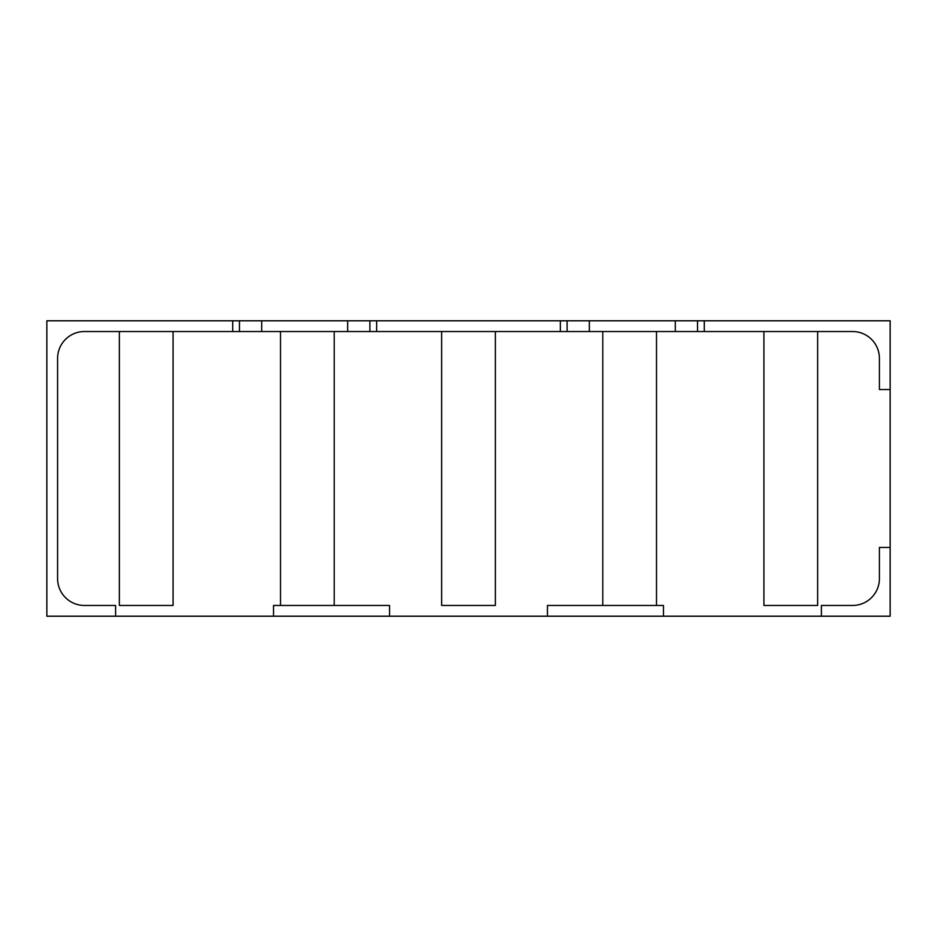 <?xml version="1.0" encoding="UTF-8"?>
<svg xmlns="http://www.w3.org/2000/svg" width="937" height="937" viewBox="0 0 937 937"><rect width="100%" height="100%" fill="white"/><g stroke="black" fill="none" stroke-linecap="round" stroke-linejoin="round"><path stroke-width="1.41" d="M890.15 616.206L890.15 547.454L879.41 547.454L879.41 578.609A26.857 26.857 0 0 1 852.553 605.466L821.398 605.466L821.398 616.206L890.15 616.206M46.85 616.206L115.602 616.206L115.602 605.466L84.447 605.466A26.857 26.857 0 0 1 57.59 578.609L57.59 358.391A26.857 26.857 0 0 1 84.447 331.534L232.704 331.534L232.704 320.794L46.85 320.794L46.85 616.206M115.602 616.206L273.522 616.206L273.522 605.466L389.546 605.466L389.546 616.206L547.454 616.206L547.454 605.466L663.478 605.466L663.478 616.206L821.398 616.206M273.522 616.206L389.546 616.206M547.454 616.206L663.478 616.206M119.362 331.534L119.362 605.466L173.076 605.466L173.076 331.534M441.643 331.534L441.643 605.466L495.357 605.466L495.357 331.534M763.924 331.534L763.924 605.466L817.638 605.466L817.638 331.534M369.892 320.794L376.651 320.794L376.651 331.534L369.892 331.534L369.892 320.794L232.704 320.794M376.651 320.794L567.108 320.794L567.108 331.534L697.538 331.534L697.538 320.794L890.15 320.794L890.15 389.546L879.41 389.546L879.41 358.391A26.857 26.857 0 0 0 852.553 331.534L697.538 331.534M697.538 320.794L567.108 320.794M376.651 331.534L567.108 331.534M347.65 320.794L347.65 331.534L369.892 331.534M347.65 331.534L232.704 331.534M560.349 331.534L560.349 320.794M280.503 605.466L280.503 331.534M334.216 605.466L334.216 331.534M602.784 605.466L602.784 331.534M704.296 320.794L704.296 331.534M890.15 547.454L890.15 389.546M656.497 605.466L656.497 331.534M675.296 320.794L675.296 331.534M589.35 320.794L589.35 331.534M261.704 320.794L261.704 331.534M239.462 320.794L239.462 331.534"/></g></svg>
